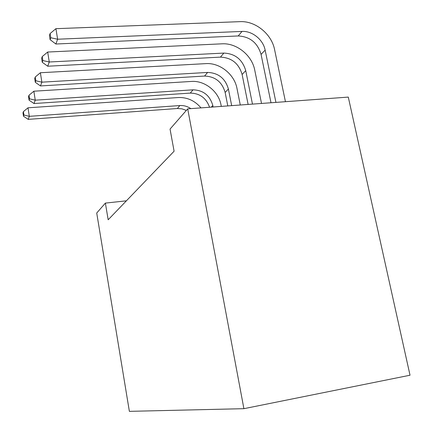 <?xml version="1.0" encoding="UTF-8"?>
<svg xmlns="http://www.w3.org/2000/svg" width="433" height="433" viewBox="0 0 433 433"><rect width="100%" height="100%" fill="white"/><g stroke="black" fill="none" stroke-linecap="round" stroke-linejoin="round"><path stroke-width="0.65" d="M187.7 108.856L348.289 97.095L410.024 375.227L243.903 408.676L129.37 411.35L96.721 213.02L105.387 203.099L108.169 219.775L174.093 151.22L170.045 129.077L187.7 108.856L243.903 408.676M126.393 200.82L105.387 203.099M186.347 110.41L181.92 108.829L177.351 108.51L28.205 119.367L29.32 116.331L23.923 115.026L23.404 111.617L22.976 112.856L23.496 116.25L23.923 115.026M190.85 108.629C187.408 106.345 183.738 105.316 179.841 105.549L29.32 116.331L28.004 107.801L178.347 97.533C187.31 97.23 194.861 100.683 200.999 107.882M28.004 107.801L23.404 111.617M23.496 116.25L28.205 119.367M213.096 107L212.809 105.5C209.87 95.401 203.277 90.178 193.026 89.826L35.252 100.175L33.861 91.211L191.435 81.436C204.722 80.354 218.665 91.471 221.014 104.905L221.306 106.394M209.561 107.254C206.222 98.015 199.797 93.295 190.282 93.1L34.012 103.541L35.252 100.175L29.552 98.827L29 95.244L28.529 96.619L29.081 100.185L29.552 98.827M33.861 91.211L29 95.244M29.081 100.185L34.012 103.541M231.671 105.636L228.397 88.998C225.279 78.395 218.351 72.874 207.618 72.435L41.86 82.167L40.377 72.739L205.913 63.624C219.823 62.596 234.459 74.341 236.981 88.429L240.277 105.008M227.79 105.923L225.149 92.44C222.069 81.94 215.212 76.479 204.576 76.056L40.48 85.934L41.86 82.167L35.825 80.782L35.235 77.014L34.71 78.552L35.3 82.302L35.825 80.782M40.377 72.739L35.235 77.014M35.3 82.302L40.48 85.934M252.477 104.115L245.738 70.644C242.41 59.483 235.114 53.627 223.85 53.08L49.27 61.995L47.679 52.036L222.021 43.82C236.613 42.851 252.011 55.3 254.739 70.114L261.516 103.449M248.12 104.434L242.117 74.481C238.832 63.434 231.612 57.649 220.457 57.124L47.717 66.222L49.27 61.995L42.856 60.566L42.223 56.588L41.633 58.314L42.261 62.271L42.856 60.566M47.679 52.036L42.223 56.588M42.261 62.271L47.717 66.222M275.929 102.394L265.137 50.114C263.183 39.652 252.26 30.781 242.02 31.42L57.627 39.224L55.917 28.681L240.044 21.65C255.389 20.773 271.637 34.018 274.592 49.633L285.444 101.695M270.998 102.756L261.072 54.412C257.565 42.759 249.944 36.61 238.215 35.955L55.873 44.009L57.627 39.224L50.785 37.758L50.104 33.541L49.438 35.495L50.114 39.69L50.785 37.758M55.917 28.681L50.104 33.541M50.114 39.69L55.873 44.009M177.351 108.51L179.841 105.549M211.266 107.13L212.809 105.5M190.282 93.1L193.026 89.826M225.149 92.44L228.397 88.998M204.576 76.056L207.618 72.435M242.117 74.481L245.738 70.644M220.457 57.124L223.85 53.08M261.072 54.412L265.137 50.114M238.215 35.955L242.02 31.42"/></g></svg>
